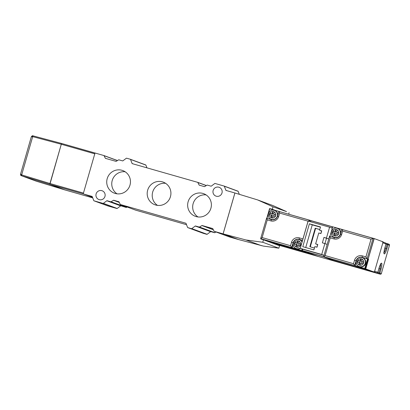 <?xml version="1.0" encoding="UTF-8"?>
<svg xmlns="http://www.w3.org/2000/svg" width="410" height="410" viewBox="0 0 410 410"><rect width="100%" height="100%" fill="white"/><g stroke="black" fill="none" stroke-linecap="round" stroke-linejoin="round"><path stroke-width="0.61" d="M238.271 239.46A0.282 0.277 110.2 0 1 238.184 239.45L229.59 236.995A0.282 0.277 110.2 0 1 229.549 236.985M215.993 231.988L214.84 232.69A0.282 0.277 110.2 0 1 214.62 232.721L210.848 231.64A0.282 0.277 -69.8 0 0 210.607 231.686L195.247 226.028A0.282 0.277 110.2 0 1 195.488 225.982L199.26 227.063A0.282 0.277 -69.8 0 0 199.48 227.032L201.915 225.551A0.282 0.277 110.2 0 1 202.135 225.52L212.621 228.519A0.282 0.277 110.2 0 1 212.79 228.662L214.061 231.199A0.282 0.277 -69.8 0 0 214.215 231.332L222.825 233.792A0.282 0.277 -69.8 0 0 223.173 233.597L234.817 193.248A0.282 0.277 -69.8 0 0 234.628 192.9L226.053 190.45A0.282 0.277 110.2 0 1 225.869 190.281L227.263 190.799M127.11 206.994L126.413 207.419A0.282 0.277 110.2 0 1 126.193 207.45L120.909 205.815A0.282 0.277 -69.8 0 0 120.668 205.861L106.82 200.762A0.282 0.277 110.2 0 1 107.061 200.715L110.833 201.792A0.282 0.277 -69.8 0 0 111.054 201.761L113.483 200.285A0.282 0.277 110.2 0 1 113.703 200.254L118.833 201.72A0.282 0.277 110.2 0 1 119.002 201.858L120.273 204.395A0.282 0.277 -69.8 0 0 120.427 204.534L185.848 223.23A0.282 0.277 110.2 0 1 186.027 223.394L187.585 227.447A0.282 0.277 -69.8 0 0 187.77 227.611L191.521 228.688A0.282 0.277 -69.8 0 0 191.767 228.642L195.247 226.028M186.529 224.69L135.802 210.197A0.282 0.277 110.2 0 1 135.766 210.181M130.38 159.28L145.699 164.922A0.282 0.277 110.2 0 1 145.883 165.092L130.523 159.434A0.282 0.277 -69.8 0 0 130.365 159.27L126.587 158.193A0.282 0.277 -69.8 0 0 126.347 158.239L122.867 160.848A0.282 0.277 110.2 0 1 122.621 160.894L118.849 159.818A0.282 0.277 -69.8 0 0 118.628 159.849L116.199 161.325A0.282 0.277 110.2 0 1 115.979 161.355L105.493 158.362A0.282 0.277 110.2 0 1 105.324 158.219L104.048 155.682A0.282 0.277 -69.8 0 0 103.879 155.539L95.289 153.084A0.282 0.277 -69.8 0 0 94.941 153.278L83.297 193.628A0.282 0.277 -69.8 0 0 83.481 193.976L92.06 196.426A0.282 0.277 110.2 0 1 92.24 196.595L93.798 200.644A0.282 0.277 -69.8 0 0 93.982 200.813L103.094 203.416A0.282 0.277 -69.8 0 0 103.34 203.37L106.82 200.762M130.365 159.27A0.282 0.277 -69.8 0 0 130.344 159.264L145.719 164.928M130.523 159.434L132.082 163.482L133.475 163.995M239.312 194.325L238.159 191.332L224.311 186.232A0.282 0.277 -69.8 0 0 224.152 186.073L215.014 183.46A0.282 0.277 -69.8 0 0 214.773 183.506L211.293 186.119A0.282 0.277 110.2 0 1 211.047 186.166L207.275 185.084A0.282 0.277 -69.8 0 0 207.055 185.115L204.626 186.596A0.282 0.277 110.2 0 1 204.405 186.627L199.28 185.161A0.282 0.277 110.2 0 1 199.106 185.018L197.835 182.481A0.282 0.277 -69.8 0 0 197.666 182.337L132.266 163.651A0.282 0.277 110.2 0 1 132.082 163.482M224.152 186.073A0.282 0.277 -69.8 0 0 224.132 186.063L237.995 191.173A0.282 0.277 -69.8 0 0 237.979 191.168L224.167 186.078M224.311 186.232L225.869 190.281M229.569 236.99L214.215 231.332A0.282 0.277 -69.8 0 0 214.23 231.337L229.59 236.995M135.782 210.192L120.427 204.534A0.282 0.277 -69.8 0 0 120.443 204.539L135.802 210.197M104.965 196.426A4.684 4.597 110.2 0 1 98.928 199.557A4.684 4.597 110.2 0 1 96.124 193.899A4.684 4.597 110.2 0 1 102.162 190.768A4.684 4.597 110.2 0 1 104.965 196.426M221.989 192.977A4.684 4.597 110.2 0 1 215.947 196.108A4.684 4.597 110.2 0 1 213.144 190.45A4.684 4.597 110.2 0 1 219.186 187.319A4.684 4.597 110.2 0 1 221.989 192.977M129.98 185.13A12.059 11.844 -69.8 0 0 122.764 170.56A12.059 11.844 -69.8 0 0 107.205 178.622A12.059 11.844 -69.8 0 0 114.426 193.192A12.059 11.844 -69.8 0 0 129.98 185.13M170.442 196.692A12.059 11.844 -69.8 0 0 163.226 182.122A12.059 11.844 -69.8 0 0 147.667 190.184A12.059 11.844 -69.8 0 0 154.888 204.754A12.059 11.844 -69.8 0 0 170.442 196.692M210.909 208.254A12.059 11.844 -69.8 0 0 203.688 193.684A12.059 11.844 -69.8 0 0 188.128 201.746A12.059 11.844 -69.8 0 0 195.35 216.321A12.059 11.844 -69.8 0 0 210.909 208.254M210.607 231.686L207.127 234.3A0.282 0.277 110.2 0 1 206.881 234.346L203.124 233.269A0.282 0.277 110.2 0 1 203.088 233.259M145.883 165.092L146.944 167.844M107.789 205.902A0.282 0.277 -69.8 0 0 107.83 205.917L93.982 200.813M120.668 205.861L117.188 208.475A0.282 0.277 -69.8 0 1 116.942 208.521L107.83 205.917M117.05 193.827A12.059 11.844 110.2 0 1 125.173 171.78M157.512 205.389A12.059 11.844 110.2 0 1 165.635 183.342M197.974 216.951A12.059 11.844 110.2 0 1 206.097 194.904M31.319 136.858L32.539 136.597L61.29 144.253L61.674 143.49L61.29 144.253L94.782 153.827L83.45 193.084L49.959 183.511L61.29 144.253L49.871 184.387L49.959 183.511L21.505 174.834L20.592 174.009L21.417 175.711L32.928 135.833L31.324 136.745C32.062 135.848 32.595 135.541 32.923 135.833L61.669 143.49L95.099 153.094M64.929 189.933L49.871 184.387L64.929 189.933L92.737 197.876L64.929 189.933L36.285 181.189L21.346 175.685L36.285 181.189L64.929 189.933M32.923 135.833L61.674 143.49L95.197 153.073M83.327 193.858L92.527 197.328M31.324 136.745L20.592 174.009M271.456 209.238L269.585 208.552L272.281 209.269L272.988 206.814L257.582 199.901L234.92 192.987L223.117 233.879L238.476 239.537L263.404 246.087L278.861 248.188L279.574 245.739L263.466 239.804L262.759 242.259L246.01 239.983L261.442 245.672M269.585 208.552L266.782 218.274M260.873 238.738L260.801 238.989L263.466 239.804M257.582 199.901L273.014 205.584L286.534 211.601L272.988 206.814M262.759 242.259L278.861 248.188M246.01 239.983L223.117 233.879M288.691 214.138L289.091 212.749M272.281 209.269L274.772 210.186M271.968 242.853L276.827 244.647L318.365 256.516L302.585 250.705L302.442 249.142L300.279 248.342L321.712 254.472L323.88 255.266L323.91 255.702M262.702 239.568L302.934 250.992L318.365 256.516L339.798 262.641L334.939 260.847L339.798 262.641L380.265 274.203A0.851 0.835 -69.8 0 0 381.3 273.613L379.865 273.086L381.008 269.134A5.817 1.097 105.9 0 0 381.587 263.164A5.817 1.097 105.9 0 0 378.942 268.371L377.805 272.327L374.658 271.164L382.837 242.812A0.851 0.835 -69.8 0 0 382.33 241.782M311.544 254.164L271 242.576M279.994 211.719L312.933 221.195M270.513 209.044L280.004 211.683M290.552 245.703L291.536 242.295A6.386 6.268 110.2 0 1 299.331 237.882L302.949 238.917L308.064 221.195L279.661 213.077L278.677 216.485A6.386 6.268 110.2 0 1 270.877 220.898L267.258 219.862L262.144 237.585L290.552 245.703L291.746 247.537L293.124 242.771A4.966 4.879 110.2 0 1 299.192 239.337L302.595 240.311M302.585 240.342L299.592 239.486A4.966 4.879 -69.8 0 0 296.522 239.63M309.699 221.523L310.052 220.308L311.057 220.677L310.954 221.031M302.518 250.254L302.401 250.669L261.672 239.03L260.663 238.656L262.144 237.585M302.201 249.049L301.796 250.443L302.401 250.669M279.661 213.077L278.969 211.427L310.052 220.308L308.253 221.113M266.977 218.33L269.724 208.818L278.959 211.457M278.969 211.427L277.59 216.198A4.966 4.879 110.2 0 1 271.522 219.627L266.567 218.212L267.258 219.862M266.567 218.212L260.663 238.656L301.796 250.443M293.186 244.109L292.151 247.686M298.229 243.053A1.133 1.112 -69.8 0 0 296.845 243.842A1.133 1.112 -69.8 0 0 297.598 245.236A1.133 1.112 -69.8 0 0 298.987 244.452A1.133 1.112 -69.8 0 0 298.229 243.053M296.338 244.58A0.569 0.559 110.2 0 1 296.717 245.277L296.409 246.354A0.569 0.559 -69.8 0 0 296.676 247.01M298.798 241.152A3.121 3.065 -69.8 0 0 298.449 241.07A0.569 0.559 -69.8 0 0 297.814 241.48L297.506 242.551A0.569 0.559 110.2 0 1 296.809 242.945L295.753 242.643A0.569 0.559 -69.8 0 0 295.082 242.976A3.121 3.065 -69.8 0 0 294.887 243.642A0.569 0.559 -69.8 0 0 295.123 244.206M300.356 243.96L299.49 243.709A0.569 0.559 110.2 0 1 299.413 243.683M294.539 243.514A3.121 3.065 -69.8 0 1 294.728 242.848A0.569 0.559 110.2 0 1 295.4 242.515L296.461 242.817A0.569 0.559 -69.8 0 0 297.153 242.423L297.46 241.346A0.569 0.559 110.2 0 1 298.096 240.942A3.121 3.065 -69.8 0 1 298.752 241.131A0.569 0.559 110.2 0 1 299.069 241.808L298.762 242.884A0.569 0.559 -69.8 0 0 299.136 243.581L300.197 243.883A0.569 0.559 110.2 0 1 300.586 244.519A3.121 3.065 -69.8 0 1 300.397 245.185A0.569 0.559 110.2 0 1 299.725 245.518L298.664 245.216A0.569 0.559 -69.8 0 0 297.973 245.61L297.665 246.687A0.569 0.559 110.2 0 1 297.03 247.092A3.121 3.065 -69.8 0 1 296.374 246.902A0.569 0.559 110.2 0 1 296.056 246.225L296.363 245.149A0.569 0.559 -69.8 0 0 295.989 244.452L294.928 244.15A0.569 0.559 110.2 0 1 294.539 243.514L294.887 243.642M300.392 247.953A4.684 4.597 110.2 0 1 296.517 248.609A4.684 4.597 -69.8 0 1 296.194 248.501L296.599 248.65A4.684 4.597 -69.8 0 0 296.917 248.757A4.684 4.597 110.2 0 0 300.356 248.373M302.047 242.213A4.684 4.597 110.2 0 0 299.433 239.717L299.11 239.609A4.684 4.597 110.2 0 1 299.433 239.717L299.838 239.865A4.684 4.597 110.2 0 1 302.165 241.803M273.316 213.805A1.133 1.112 -69.8 0 0 271.927 214.589A1.133 1.112 -69.8 0 0 272.686 215.983A1.133 1.112 -69.8 0 0 274.075 215.199A1.133 1.112 -69.8 0 0 273.316 213.805M271.425 215.327A0.569 0.559 110.2 0 1 271.804 216.029L271.492 217.1A0.569 0.559 -69.8 0 0 271.763 217.756M273.885 211.898A3.121 3.065 -69.8 0 0 273.531 211.821A0.569 0.559 -69.8 0 0 272.901 212.226L272.588 213.302A0.569 0.559 110.2 0 1 271.897 213.692L270.841 213.39A0.569 0.559 -69.8 0 0 270.169 213.723A3.121 3.065 -69.8 0 0 269.975 214.389A0.569 0.559 -69.8 0 0 270.21 214.953M275.438 214.707L274.577 214.461A0.569 0.559 110.2 0 1 274.5 214.43M269.621 214.261A3.121 3.065 -69.8 0 1 269.816 213.595A0.569 0.559 110.2 0 1 270.487 213.261L271.543 213.564A0.569 0.559 -69.8 0 0 272.24 213.169L272.547 212.093A0.569 0.559 110.2 0 1 273.183 211.688A3.121 3.065 -69.8 0 1 273.834 211.878A0.569 0.559 110.2 0 1 274.157 212.554L273.844 213.63A0.569 0.559 -69.8 0 0 274.223 214.327L275.279 214.63A0.569 0.559 110.2 0 1 275.674 215.265A3.121 3.065 -69.8 0 1 275.484 215.932A0.569 0.559 110.2 0 1 274.808 216.265L273.752 215.962A0.569 0.559 -69.8 0 0 273.06 216.357L272.747 217.433A0.569 0.559 110.2 0 1 272.117 217.838A3.121 3.065 -69.8 0 1 271.461 217.648A0.569 0.559 110.2 0 1 271.143 216.972L271.451 215.896A0.569 0.559 -69.8 0 0 271.071 215.199L270.016 214.896A0.569 0.559 110.2 0 1 269.621 214.261L269.975 214.389M277.908 215.091A4.684 4.597 110.2 0 0 274.92 210.612L274.193 210.356A4.684 4.597 110.2 0 1 277.273 216.285A4.684 4.597 110.2 0 1 271.599 219.355A4.684 4.597 -69.8 0 1 271.282 219.253L271.686 219.396A4.684 4.597 -69.8 0 0 272.004 219.504A4.684 4.597 110.2 0 0 274.72 219.432M310.421 221.733L311.241 220.713L332.679 226.838L331.746 228.006L329.584 227.207L326.437 238.113L328.743 238.963M311.241 220.713L332.674 226.838M324.371 256.957L302.585 250.705M321.712 254.472L324.863 243.566L322.378 242.853L323.951 237.4L326.437 238.113M327.17 244.416L324.863 243.566M329.584 227.207L308.146 221.082L300.279 248.342M319.569 230.246L320.512 226.976L309.391 223.798L302.78 246.697L313.901 249.874L314.844 246.605L316.991 247.22L317.776 244.493L315.633 243.878L318.78 232.972L320.922 233.587L321.712 230.861L319.569 230.246L321.583 230.989L320.84 233.562M315.633 243.878L317.647 244.621L316.904 247.194M319.779 229.513L315.208 228.206L309.857 246.743L314.429 248.05M320.451 227.196L312.261 224.854L305.716 247.537M319.769 229.544L315.613 228.355L310.273 246.861M315.208 228.206L315.613 228.355M309.391 223.798L312.261 224.854M323.951 237.4L328.738 238.979M324.951 243.596L326.468 238.328M323.88 255.266L302.442 249.142M385.42 242.925A0.851 0.835 110.2 0 1 385.984 243.97L384.846 247.927A5.817 1.097 105.9 0 0 384.262 253.892A5.817 1.097 105.9 0 0 386.912 248.685L388.05 244.734L389.5 245.267L381.315 273.619L389.5 245.267A0.851 0.851 0 0 0 388.977 244.232L388.977 244.232A0.851 0.835 110.2 0 1 389.485 245.262M387.481 243.683L387.096 244.447L388.05 244.734A0.851 0.835 -69.8 0 0 387.481 243.683L385.856 243.222L387.481 243.683A0.851 0.851 0 0 1 387.542 243.704L388.977 244.232A0.851 0.835 110.2 0 0 388.916 244.216M373.618 271.753A0.851 0.835 -69.8 0 0 374.658 271.164M381.315 273.619A0.851 0.851 0 0 1 380.265 274.203L378.83 273.675A0.851 0.835 -69.8 0 0 379.865 273.086L378.912 272.799L378.83 273.675L370.522 271.302L376.764 272.916L374.402 272.045M377.815 272.332L377.805 272.327A0.851 0.835 110.2 0 1 376.764 272.911A0.851 0.851 0 0 0 377.815 272.332L378.958 268.381C380.121 265.034 380.798 263.476 380.977 263.702L380.536 263.748M355.726 265.906L324.336 257.085L333.248 260.365L374.381 272.122L365.771 268.95L368.564 259.269L368.118 259.146M342.965 229.713L374.202 238.574L383.114 241.859L374.381 272.122M333.351 227.002L342.98 229.677M374.202 238.574L368.129 259.12M368.262 259.161L368.564 259.269M355.685 266.044L365.771 268.95M342.632 231.071L341.648 234.479A6.386 6.268 110.2 0 1 333.848 238.892L330.229 237.856L325.115 255.579L353.522 263.697L354.506 260.288A6.386 6.268 110.2 0 1 362.307 255.876L365.92 256.911L371.035 239.189L342.632 231.071L341.94 229.421L340.561 234.192A4.966 4.879 110.2 0 1 334.493 237.621L329.537 236.206L330.229 237.856M329.537 236.206L323.633 256.65L365.371 268.663L354.722 265.536L353.522 263.697M329.947 236.324L332.694 226.812L341.93 229.451M354.506 260.288L356.095 260.765L354.722 265.536L323.633 256.65L325.115 255.579M356.157 262.103L355.121 265.685M356.336 260.852L356.095 260.765A4.966 4.879 110.2 0 1 362.163 257.331L367.119 258.751L365.92 256.911M365.371 268.663L374.028 238.671L373.023 238.302L367.119 258.751L367.524 258.9L362.568 257.48A4.966 4.879 -69.8 0 0 359.493 257.623M367.524 258.9L364.767 268.437M341.94 229.421L373.023 238.302L371.035 239.189M335.657 233.977A1.133 1.112 -69.8 0 0 337.046 233.193A1.133 1.112 -69.8 0 0 336.287 231.799A1.133 1.112 -69.8 0 0 334.898 232.583A1.133 1.112 -69.8 0 0 335.657 233.977M338.409 232.701L337.548 232.455A0.569 0.559 110.2 0 1 337.471 232.424M334.396 233.321A0.569 0.559 110.2 0 1 334.775 234.023L334.463 235.099A0.569 0.559 -69.8 0 0 334.734 235.75M336.856 229.892A3.121 3.065 -69.8 0 0 336.507 229.815A0.569 0.559 -69.8 0 0 335.872 230.22L335.559 231.296A0.569 0.559 110.2 0 1 334.867 231.686L333.812 231.383A0.569 0.559 -69.8 0 0 333.14 231.717A3.121 3.065 -69.8 0 0 332.946 232.383A0.569 0.559 -69.8 0 0 333.181 232.947M332.592 232.255A3.121 3.065 -69.8 0 1 332.787 231.588A0.569 0.559 110.2 0 1 333.458 231.255L334.514 231.558A0.569 0.559 -69.8 0 0 335.211 231.163L335.518 230.092A0.569 0.559 110.2 0 1 336.154 229.682A3.121 3.065 -69.8 0 1 336.81 229.872A0.569 0.559 110.2 0 1 337.128 230.548L336.815 231.624A0.569 0.559 -69.8 0 0 337.194 232.321L338.255 232.624A0.569 0.559 110.2 0 1 338.645 233.264A3.121 3.065 -69.8 0 1 338.455 233.931A0.569 0.559 110.2 0 1 337.779 234.259L336.723 233.961A0.569 0.559 -69.8 0 0 336.031 234.351L335.718 235.427A0.569 0.559 110.2 0 1 335.088 235.832A3.121 3.065 -69.8 0 1 334.432 235.642A0.569 0.559 110.2 0 1 334.114 234.966L334.422 233.89A0.569 0.559 -69.8 0 0 334.042 233.193L332.987 232.89A0.569 0.559 110.2 0 1 332.592 232.255L332.946 232.383M340.879 233.085A4.684 4.597 -69.8 0 0 337.891 228.606L337.491 228.457A4.684 4.597 -69.8 0 1 340.244 234.279A4.684 4.597 -69.8 0 1 334.575 237.349A4.684 4.597 110.2 0 1 334.252 237.246L334.657 237.395A4.684 4.597 110.2 0 0 334.975 237.498A4.684 4.597 -69.8 0 0 337.691 237.426M360.569 263.23A1.133 1.112 -69.8 0 0 361.958 262.446A1.133 1.112 -69.8 0 0 361.2 261.052A1.133 1.112 -69.8 0 0 359.816 261.836A1.133 1.112 -69.8 0 0 360.569 263.23M363.327 261.954L362.46 261.708A0.569 0.559 110.2 0 1 362.384 261.677M359.309 262.574A0.569 0.559 110.2 0 1 359.688 263.276L359.38 264.347A0.569 0.559 -69.8 0 0 359.652 265.003M361.769 259.146A3.121 3.065 -69.8 0 0 361.42 259.069A0.569 0.559 -69.8 0 0 360.785 259.474L360.477 260.55A0.569 0.559 110.2 0 1 359.785 260.939L358.724 260.637A0.569 0.559 -69.8 0 0 358.053 260.97A3.121 3.065 -69.8 0 0 357.863 261.636A0.569 0.559 -69.8 0 0 358.094 262.2M357.51 261.508A3.121 3.065 -69.8 0 1 357.699 260.842A0.569 0.559 110.2 0 1 358.371 260.509L359.432 260.811A0.569 0.559 -69.8 0 0 360.123 260.417L360.436 259.34A0.569 0.559 110.2 0 1 361.066 258.935A3.121 3.065 -69.8 0 1 361.722 259.125A0.569 0.559 110.2 0 1 362.04 259.802L361.733 260.878A0.569 0.559 -69.8 0 0 362.112 261.575L363.168 261.877A0.569 0.559 110.2 0 1 363.557 262.513A3.121 3.065 -69.8 0 1 363.368 263.179A0.569 0.559 110.2 0 1 362.696 263.512L361.635 263.21A0.569 0.559 -69.8 0 0 360.943 263.604L360.636 264.681A0.569 0.559 110.2 0 1 360 265.085A3.121 3.065 -69.8 0 1 359.344 264.896A0.569 0.559 110.2 0 1 359.027 264.219L359.334 263.143A0.569 0.559 -69.8 0 0 358.96 262.446L357.899 262.144A0.569 0.559 110.2 0 1 357.51 261.508L357.863 261.636M359.165 266.495L359.57 266.643A4.684 4.597 110.2 0 0 359.888 266.751A4.684 4.597 -69.8 0 0 365.561 263.681A4.684 4.597 -69.8 0 0 362.809 257.859L362.404 257.711A4.684 4.597 -69.8 0 0 362.086 257.603C356.633 255.743 353.671 264.788 359.165 266.495A4.684 4.597 110.2 0 0 359.488 266.603A4.684 4.597 -69.8 0 0 365.156 263.533A4.684 4.597 -69.8 0 0 362.404 257.711L362.081 257.603M238.184 239.45L222.825 233.792M214.62 232.721L199.26 227.063M210.848 231.64L195.488 225.982M120.909 205.815L107.061 200.715M126.193 207.45L110.833 201.792M83.481 193.976L92.516 197.302L83.466 193.971M116.942 208.521L103.094 203.416M117.188 208.475L103.34 203.37M117.48 160.546L103.899 155.544L117.475 160.551M197.707 182.353L206.358 185.54L197.687 182.347M104.048 155.682L117.398 160.597M106.451 158.634L105.324 158.219M197.835 182.481L206.276 185.592M200.239 185.433L199.106 185.018M126.413 207.419L111.054 201.761M119.284 202.417L113.483 200.285M119.213 202.284L113.703 200.254M203.124 233.269L187.77 227.611M206.881 234.346L191.521 228.688M207.127 234.3L191.767 228.642M214.84 232.69L199.48 227.032M213.343 229.764L201.915 225.551M213.272 229.626L202.135 225.52M83.368 193.956L49.871 184.387L21.417 175.711M291.536 242.295L293.365 242.858M299.331 237.882L299.192 239.337L299.592 239.486M278.677 216.485L277.59 216.198M270.877 220.898L271.522 219.627M296.717 245.277L296.363 245.149M296.056 246.225L296.409 246.354M298.47 240.88A3.265 3.203 110.2 0 1 300.643 244.898A3.265 3.203 110.2 0 1 296.656 247.153A3.265 3.203 -69.8 0 1 294.482 243.135A3.265 3.203 -69.8 0 1 298.47 240.88M296.809 242.945L296.461 242.817M297.506 242.551L297.153 242.423M297.46 241.346L297.814 241.48M298.096 240.942L298.449 241.07M299.49 243.709L299.136 243.581M295.4 242.515L295.753 242.643M294.728 242.848L295.082 242.976M271.804 216.029L271.451 215.896M271.143 216.972L271.492 217.1M273.552 211.627A3.265 3.203 110.2 0 1 275.73 215.645A3.265 3.203 110.2 0 1 271.743 217.9A3.265 3.203 -69.8 0 1 269.565 213.882A3.265 3.203 -69.8 0 1 273.552 211.627M271.897 213.692L271.543 213.564M272.588 213.302L272.24 213.169M272.547 212.093L272.901 212.226M273.183 211.688L273.531 211.821M274.577 214.461L274.223 214.327M270.487 213.261L270.841 213.39M269.816 213.595L270.169 213.723M311.149 220.775L332.587 226.899M323.644 256.619L302.544 250.592M382.837 242.812L385.984 243.97L384.846 247.927M384.011 252.734A4.966 0.938 105.9 0 0 385.953 248.398L386.912 248.685M385.959 244.124L387.096 244.447L385.953 248.398L384.816 248.076M377.764 272.471L378.912 272.799L380.055 268.847L381.008 269.134M378.917 268.524L380.055 268.847A4.966 0.938 105.9 0 0 380.731 264.009M341.648 234.479L340.561 234.192M333.848 238.892L334.493 237.621M362.307 255.876L362.163 257.331L362.568 257.48M337.548 232.455L337.194 232.321M334.714 235.893A3.265 3.203 110.2 0 1 332.541 231.875A3.265 3.203 110.2 0 1 336.523 229.62A3.265 3.203 -69.8 0 1 338.701 233.638A3.265 3.203 -69.8 0 1 334.714 235.893M337.169 228.349L337.491 228.457A4.684 4.597 -69.8 0 0 337.169 228.355C331.721 226.489 328.758 235.535 334.252 237.246M334.114 234.966L334.463 235.099M334.775 234.023L334.422 233.89M332.787 231.588L333.14 231.717M333.458 231.255L333.812 231.383M334.867 231.686L334.514 231.558M335.559 231.296L335.211 231.163M335.518 230.092L335.872 230.22M336.154 229.682L336.507 229.815M362.46 261.708L362.112 261.575M359.631 265.147A3.265 3.203 110.2 0 1 357.453 261.129A3.265 3.203 110.2 0 1 361.441 258.874A3.265 3.203 -69.8 0 1 363.614 262.892A3.265 3.203 -69.8 0 1 359.631 265.147M359.027 264.219L359.38 264.347M359.688 263.276L359.334 263.143M357.699 260.842L358.053 260.97M358.371 260.509L358.724 260.637M359.785 260.939L359.432 260.811M360.477 260.55L360.123 260.417M360.436 259.34L360.785 259.474M361.066 258.935L361.42 259.069M107.809 205.907L93.962 200.808M203.109 233.264L187.749 227.606M20.541 174.101C20.5 175.034 20.772 175.562 21.34 175.685M380.265 274.203L276.832 244.647M296.379 244.596L296.025 244.462M296.194 248.501C290.7 246.794 293.662 237.749 299.11 239.609M299.454 243.699L299.1 243.571M271.466 215.342L271.112 215.209M271.282 219.253C265.788 217.541 268.75 208.495 274.193 210.356M274.536 214.445L274.188 214.317M386 243.981A0.851 0.851 0 0 0 385.477 242.945L383.058 242.054M384.862 247.932C384.032 251.545 383.77 253.272 384.062 253.124L383.709 252.852M368.457 270.538L376.764 272.916M337.507 232.439L337.158 232.311M334.437 233.336L334.083 233.208M362.425 261.693L362.071 261.565M359.35 262.59L358.996 262.456"/></g></svg>
